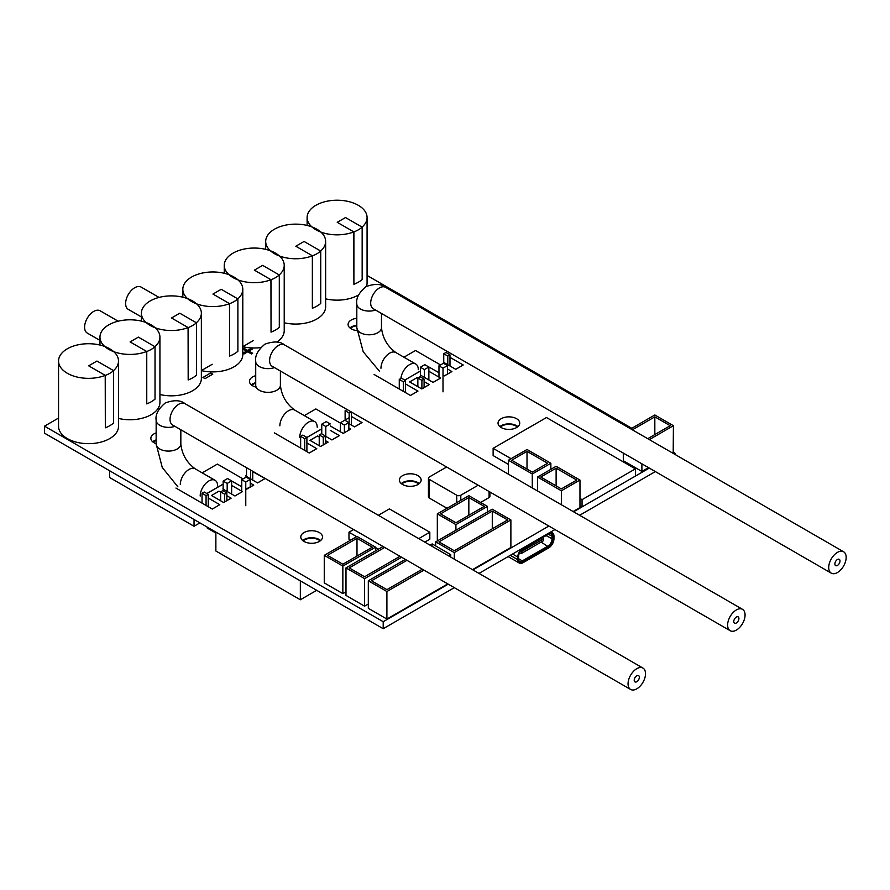 <?xml version="1.0" encoding="UTF-8"?>
<svg xmlns="http://www.w3.org/2000/svg" width="890" height="890" viewBox="0 0 890 890"><rect width="100%" height="100%" fill="white"/><g stroke="black" fill="none" stroke-linecap="round" stroke-linejoin="round"><path stroke-width="1.33" d="M520.85 550.799L521.729 551.455L521.729 553.28L519.404 553.146M542.822 537.46L521.151 550.454M521.729 553.28L543.556 540.675L543.078 537.794M543.556 538.862L521.729 551.455M550.877 531.897L552.423 532.787A7.431 4.294 120 0 1 553.958 536.181L553.958 538.795A7.431 4.294 120 0 1 548.707 547.895L523.042 562.714A7.431 4.294 -60 0 1 519.326 563.081A7.431 4.294 -60 0 1 517.78 559.688L517.78 557.073A7.431 4.294 -60 0 1 523.042 547.973L537.059 539.874L537.059 540.786L523.042 548.874A6.319 3.649 -60 0 0 518.57 556.617L518.57 559.231A6.319 3.649 -60 0 0 518.87 560.9A6.319 3.649 -60 0 0 523.042 561.812L522.308 560.889A5.718 3.304 -60 0 1 519.449 561.178A5.718 3.304 -60 0 1 518.714 560.444M552.423 532.787A7.431 4.294 120 0 0 548.707 533.154L537.104 539.852L537.104 540.764L548.707 534.067A6.319 3.649 -60 0 1 550.298 533.477A6.319 3.649 -60 0 1 553.168 536.637L553.168 539.251A6.319 3.649 -60 0 1 548.707 546.994L523.042 561.812M549.831 533.577A5.718 3.304 -60 0 1 550.832 533.844A5.718 3.304 -60 0 1 552.011 536.459L552.011 539.073A5.718 3.304 -60 0 1 547.973 546.071L522.308 560.889L518.57 558.742M141.399 316.94L128.293 309.375A12.861 7.42 -60 0 1 126.324 299.062A12.861 7.42 -60 0 1 134.724 287.737A12.861 7.42 -60 0 1 141.154 287.092L159.043 297.427M99.969 340.392L87.264 333.06A12.861 7.42 -60 0 1 85.295 322.747A12.861 7.42 -60 0 1 93.695 311.422A12.861 7.42 -60 0 1 100.125 310.788L118.17 321.201M356.812 325.273A10.858 6.274 0 0 0 349.937 327.921M356.812 318.275A10.858 6.274 0 0 0 348.09 324.427A10.858 6.274 0 0 0 351.261 328.855A10.858 6.274 0 0 0 356.912 330.579M255.719 382.689A10.858 6.274 0 0 0 251.314 384.858M255.719 375.68A10.858 6.274 0 0 0 249.467 381.365A10.858 6.274 0 0 0 252.649 385.793A10.858 6.274 0 0 0 255.764 387.05M156.151 439.905A10.858 6.274 0 0 0 152.702 441.796M156.151 432.907A10.858 6.274 0 0 0 150.855 438.292A10.858 6.274 0 0 0 154.026 442.731A10.858 6.274 0 0 0 156.151 443.687M320.667 540.497A10.858 6.274 0 0 0 319.332 539.574A10.858 6.274 0 0 0 302.645 540.497M319.332 532.565A10.858 6.274 0 0 0 307.506 531.208A10.858 6.274 0 0 0 300.798 537.004A10.858 6.274 0 0 0 303.98 541.432A10.858 6.274 0 0 0 315.817 542.8A10.858 6.274 0 0 0 322.514 537.004A10.858 6.274 0 0 0 319.332 532.565M419.29 483.57A10.858 6.274 0 0 0 417.955 482.636A10.858 6.274 0 0 0 401.268 483.57M417.955 475.627A10.858 6.274 0 0 0 406.118 474.27A10.858 6.274 0 0 0 399.41 480.066A10.858 6.274 0 0 0 402.591 484.494A10.858 6.274 0 0 0 414.428 485.862A10.858 6.274 0 0 0 421.137 480.066A10.858 6.274 0 0 0 417.955 475.627M517.902 426.633A10.858 6.274 0 0 0 516.567 425.698A10.858 6.274 0 0 0 499.88 426.633M516.567 418.701A10.858 6.274 0 0 0 504.741 417.332A10.858 6.274 0 0 0 498.033 423.128A10.858 6.274 0 0 0 501.215 427.567A10.858 6.274 0 0 0 513.052 428.924A10.858 6.274 0 0 0 519.749 423.128A10.858 6.274 0 0 0 516.567 418.701M424.797 542.121L429.814 539.229L429.814 532.231L389.397 508.891L378.317 515.288M353.642 529.539L348.98 532.231L348.98 539.229L350.593 540.152M383.034 546.516L345.988 567.898L345.988 595.432L364.577 606.168L368.315 604.021M472.479 569.656L510.882 547.484L510.882 519.949L492.281 509.214L435.7 541.876L435.7 545.959M623.3 453.088L623.3 460.72L641.89 471.444L648.499 467.628M673.185 453.388L673.419 425.709L654.829 414.974L630.743 428.88M220.62 492.092L218.985 491.158L211.509 495.519L223.635 502.516L231.111 498.2L226.861 495.697M257.588 482.914L245.462 475.872L257.588 482.914L265.064 478.553L252.749 471.667M319.232 437.023L317.474 436.011L309.998 440.372L320.589 446.491L328.065 442.174L325.484 440.628M330.246 425.932L343.228 433.419L350.704 429.102L348.847 427.979M306.894 437.502L321.757 428.913M309.275 453.021L274.432 432.907L309.275 453.021L316.751 448.66L306.894 442.964M348.847 423.596L354.543 426.889L362.019 422.572L351.372 416.442M433.107 382.411L420.981 375.413L433.107 382.411L440.583 378.05L428.869 371.275M206.858 493.538L223.145 484.138M219.797 504.686L212.321 509.047L175.942 488.054L212.321 509.047L219.797 504.686L208.271 498.033M245.773 489.166L253.75 485.139L250.224 483.048M231.634 481.001L241.735 486.83M455.747 369.339L443.62 362.297L455.747 369.339L463.223 364.978L451.097 357.98L449.984 358.626M242.814 348.902L243.96 348.235L247.743 350.426L251.536 348.235L252.682 348.902L248.944 351.116L252.682 353.274L251.536 353.986L247.743 351.795L243.96 353.986L242.814 353.274L246.597 351.083L242.814 348.902L246.552 351.116M212.799 374.167L205.034 378.651L202.953 377.46L210.73 372.921L212.799 374.167M229.542 303.646A29.982 17.311 180 0 1 198.715 304.558A29.982 17.311 180 0 1 182.828 289.283A29.982 17.311 180 0 1 191.606 277.046A29.982 17.311 180 0 1 224.28 273.286A29.982 17.311 180 0 1 242.792 289.283L242.792 354.598A29.982 17.311 0 0 1 234.003 366.836A29.982 17.311 0 0 1 201.374 370.596L212.232 364.277M673.964 453.833L675.009 453.233L673.419 452.309M631.789 428.279L367.069 275.444M58.551 418.055L44.5 426.165L383.201 621.71L448.237 584.152M472.924 569.9L548.896 526.046M573.572 511.795L649.277 468.084M242.792 346.688L253.461 340.481M438.97 372.676L428.135 366.569L438.97 372.721M443.009 375.057L444.433 375.88L451.909 371.564L447.459 368.95M420.38 371.041L404.772 380.063L420.38 371.097M410.479 395.483L374.1 374.479L410.479 395.483L417.955 391.111L405.506 383.924M417.888 378.005L417.143 377.582L409.667 381.944L421.793 388.941L429.269 384.625L424.096 381.599M325.484 436.245L331.903 439.949L339.379 435.633L330.246 430.315M234.949 495.986L222.834 488.988L234.949 495.986L242.436 491.625L231.634 485.384M579.969 505.698L582.049 506.899L635.393 476.094L635.393 468.863L546.482 417.532L493.127 448.326L493.127 455.569L508.424 464.391M573.138 511.539L579.969 507.589L579.969 480.055L556.116 466.293L537.527 477.029L537.527 490.98M405.362 559.398L368.315 580.792L368.315 608.326L386.905 619.062L447.792 583.896M324.26 555.349L342.85 566.085L375.58 547.183L356.99 536.459L324.26 555.349L324.26 582.894L342.85 593.619L345.988 591.806M489.923 491.992L489.923 496.397A2.859 1.647 180 0 1 489.088 497.566L489.088 491.514M480.6 502.472L489.088 497.566M446.635 467.005L429.269 477.029A2.859 1.647 0 0 0 428.435 478.197A2.859 1.647 0 0 0 429.269 479.365L429.269 498.033L447.014 508.279M429.269 498.033A2.859 1.647 180 0 1 428.435 496.865L428.435 478.197M44.5 426.165L44.5 433.163L383.201 628.707L454.301 587.656M478.987 573.405L554.96 529.539M579.635 515.288L655.34 471.589M675.009 453.233L675.009 454.434M383.201 621.71L383.201 628.707M212.799 374.123L205.034 378.651M205.034 378.606L202.953 377.416M252.682 348.902L248.9 351.083M252.682 353.274L251.536 353.942L247.743 351.75L243.96 353.986M243.96 353.942L242.814 353.274M455.747 369.294L463.223 364.978M206.814 493.516L223.145 484.093M231.634 480.956L241.735 486.786M246.274 489.4L253.75 485.083M243.081 478.931L217.371 464.091L202.175 472.857M443.009 375.013L444.433 375.88M444.433 375.825L451.909 371.508M440.517 364.933L415.53 350.515L403.938 357.202M410.479 395.427L417.955 391.111M433.107 382.366L440.583 378.05M409.667 381.899L421.793 388.941M421.793 388.897L429.269 384.58M349.158 417.722L340.358 422.772L344.397 425.097L344.397 432.696M348.847 423.551L354.543 426.889L362.019 422.528M340.358 423.084L315.861 408.944L304.313 415.608M309.275 452.977L316.751 448.66M306.894 451.597L306.894 437.424L321.757 428.869M330.246 425.887L343.228 433.419M343.228 433.374L350.704 429.058M325.484 436.2L331.903 439.949M331.903 439.905L339.379 435.588M309.998 440.328L320.589 446.491M320.589 446.435L328.065 442.119M257.588 482.87L265.064 478.553M234.949 495.941L242.436 491.625M231.111 498.155L223.635 502.516M211.509 495.474L223.635 502.472M579.969 498.467L582.049 499.668L582.049 506.899M493.127 448.326L511.082 458.695M582.049 499.668L635.393 468.863M641.89 463.812L641.89 471.444M649.333 439.616L673.419 425.709M647.72 438.681L670.181 425.709L654.829 416.843L632.356 429.814M537.527 477.029L561.368 490.791L561.368 504.752M561.368 490.791L579.969 480.055M561.368 488.922L576.731 480.055L556.116 468.162L540.764 477.029L561.368 488.922M508.424 460.23L532.276 473.992L550.865 463.256L527.014 449.495L508.424 460.23L508.424 474.181M550.865 463.256L550.865 469.33M532.276 473.992L532.276 487.943M547.628 463.256L527.014 451.352L511.661 460.23L532.276 472.123L547.628 463.256M437.324 513.875L455.914 524.611L487.431 506.41L468.841 495.674L437.324 513.875L437.324 540.953M487.431 506.41L487.431 512.017M455.914 524.611L455.914 530.218M484.205 506.41L468.841 497.543L440.55 513.875L455.914 522.741L484.205 506.41M435.7 541.876L454.289 552.612L454.289 559.154M454.289 552.612L510.882 519.949M454.289 550.743L507.645 519.949L492.281 511.082L438.937 541.876L454.289 550.743M368.315 580.792L386.905 591.527L386.905 619.062M448.627 555.883L450.763 554.659L450.763 557.118M386.905 591.527L423.952 570.134M450.763 554.659L432.173 543.923L430.037 545.147M406.975 560.333L371.542 580.792L386.905 589.658L422.338 569.2M447.014 554.948L431.661 546.082M345.988 567.898L364.577 578.634L364.577 606.168M364.577 578.634L401.635 557.251M384.658 547.45L349.225 567.898L364.577 576.765L400.011 556.317M342.85 566.085L342.85 593.619M375.58 547.183L375.58 550.81M327.487 555.349L342.85 564.227L372.354 547.183L356.99 538.317L327.487 555.349M356.99 556.05L356.99 538.317M432.173 546.382L432.173 545.793M492.281 528.816L492.281 511.082M468.841 515.277L468.841 497.543M527.014 469.097L527.014 451.352M556.116 485.896L556.116 468.162M654.829 434.576L654.829 416.843M348.98 532.231L356.645 536.648M375.58 547.584L378.384 549.197M418.734 538.628L429.814 532.231M429.269 479.365L456.759 495.229A2.859 1.647 0 0 0 460.798 495.229L478.164 485.206M356.812 325.784A10.001 5.774 0 0 0 351.873 327.342A10.001 5.774 0 0 0 350.482 328.354M438.97 377.115L438.97 365.834L443.009 368.16L443.009 391.856M443.009 368.16L447.459 365.601L443.42 363.265L438.97 365.834M447.459 365.601L447.459 374.078M421.893 380.353L417.855 378.028L420.058 376.748L424.096 379.084L421.893 380.353L421.893 388.841M424.096 379.084L424.096 387.562M417.855 378.028L417.855 386.627M255.719 383.234A10.001 5.774 0 0 0 253.249 384.28A10.001 5.774 0 0 0 251.859 385.281M340.358 431.717L340.358 422.772M344.797 420.202L348.847 422.539L344.397 425.097M348.847 422.539L348.847 430.126M323.281 437.29L319.232 434.965L321.446 433.686L325.484 436.022L323.281 437.29L323.281 444.889M325.484 436.022L325.484 443.62M319.232 434.965L319.232 445.656M156.151 440.494A10.001 5.774 0 0 0 154.638 441.218A10.001 5.774 0 0 0 153.247 442.219M199.905 522.886L194.042 526.268L194.042 519.504M194.042 526.268L109.57 477.496L109.57 470.732M241.735 491.224L241.735 479.699L245.773 482.035L245.773 505.731M245.773 482.035L250.224 479.465L246.185 477.14L241.735 479.699M250.224 479.465L250.224 487.119M224.658 494.228L220.62 491.892L222.823 490.624L226.861 492.96L224.658 494.228L224.658 501.882M226.861 492.96L226.861 500.603M220.62 491.892L220.62 500.725M517.357 427.055A10.001 5.774 0 0 0 501.815 426.043A10.001 5.774 0 0 0 500.425 427.055M428.869 379.919L428.869 367.003L424.83 364.666L420.38 367.236L424.419 369.561L424.419 377.349M424.419 369.561L428.869 367.003M420.38 367.236L420.38 376.937M405.506 392.557L405.506 380.486L401.468 378.15L399.265 379.418L403.303 381.754L403.303 391.289M403.303 381.754L405.506 380.486M399.265 379.418L399.265 388.952M447.781 364.7L447.781 356.078L449.984 354.81L445.946 352.473L443.743 353.742L443.743 362.23M447.781 356.078L443.743 353.742M449.984 354.81L449.984 365.968M418.745 483.993A10.001 5.774 0 0 0 403.203 482.981A10.001 5.774 0 0 0 401.813 483.993M325.807 426.499L330.246 423.929L326.207 421.604L321.757 424.163L325.807 426.499L325.807 436.378M321.757 424.163L321.757 433.541M304.68 438.692L306.894 437.424L302.845 435.088L300.642 436.356L304.68 438.692L304.68 450.329M300.642 436.356L300.642 447.993M347.1 409.534L345.12 410.679L345.12 420.047M351.138 411.87L349.158 413.016L345.12 410.679M349.158 423.74L349.158 413.016M351.372 412.003L351.372 425.008M320.122 540.931A10.001 5.774 0 0 0 304.58 539.918A10.001 5.774 0 0 0 303.19 540.931M316.707 590.326L300.342 599.771L215.869 550.999L215.869 532.098M300.342 599.771L300.342 580.87M231.634 494.017L231.634 480.867L227.595 478.542L223.145 481.101L227.184 483.437L227.184 491.458M227.184 483.437L231.634 480.867M223.145 481.101L223.145 488.755M208.271 506.666L208.271 494.362L204.233 492.025L202.03 493.294L206.068 495.63L206.068 505.398M206.068 495.63L208.271 494.362M202.03 493.294L202.03 503.061M207.181 527.08L207.181 528.015L215.869 533.032M246.508 467.684L246.508 475.271M250.546 478.809L250.546 470.02M252.749 471.288L252.749 480.077M353.897 284.299A30.127 17.388 0 0 0 358.436 282.152A30.127 17.388 0 0 0 362.163 279.527L362.163 227.15A30.127 17.388 180 0 1 358.436 229.776A30.127 17.388 180 0 1 353.897 231.923L353.897 284.299L353.786 231.979M362.163 227.15L345.509 217.538L337.232 222.311L353.897 231.923M325.64 298.84A29.982 17.311 0 0 0 358.292 295.079A29.982 17.311 0 0 0 358.648 294.868M366.446 286.369A29.982 17.311 0 0 0 367.069 282.842L367.069 217.527A29.982 17.311 180 0 1 362.074 227.095M353.831 231.889A29.982 17.311 180 0 1 323.003 232.802A29.982 17.311 180 0 1 307.117 217.527A29.982 17.311 180 0 1 315.894 205.29A29.982 17.311 180 0 1 348.569 201.541A29.982 17.311 180 0 1 367.069 217.527M312.468 308.218A30.127 17.388 0 0 0 317.007 306.06A30.127 17.388 0 0 0 320.734 303.445L320.734 251.069A30.127 17.388 180 0 1 317.007 253.695A30.127 17.388 180 0 1 312.468 255.842L312.368 308.163M320.734 251.069L304.08 241.457L295.814 246.23L312.468 255.842M312.357 255.897L312.357 308.163M284.221 322.759A29.982 17.311 0 0 0 316.862 318.998A29.982 17.311 0 0 0 325.64 306.761L325.64 241.446A29.982 17.311 180 0 1 320.645 251.013M312.401 255.808A29.982 17.311 180 0 1 281.574 256.721A29.982 17.311 180 0 1 265.687 241.446A29.982 17.311 180 0 1 274.465 229.208A29.982 17.311 180 0 1 307.139 225.448A29.982 17.311 180 0 1 325.64 241.446M271.038 332.137A30.127 17.388 0 0 0 275.577 329.979A30.127 17.388 0 0 0 279.304 327.364L279.304 274.988A30.127 17.388 180 0 1 275.577 277.613A30.127 17.388 180 0 1 271.038 279.76L271.038 332.137L270.938 279.816M279.304 274.988L262.65 265.376L254.384 270.148L271.038 279.76M276.779 342.083A29.982 17.311 0 0 0 284.221 330.68L284.221 265.365A29.982 17.311 180 0 1 279.215 274.932M270.972 279.727A29.982 17.311 180 0 1 240.144 280.639A29.982 17.311 180 0 1 224.258 265.365A29.982 17.311 180 0 1 233.035 253.127A29.982 17.311 180 0 1 265.709 249.367A29.982 17.311 180 0 1 284.221 265.365M242.803 346.677A29.982 17.311 0 0 0 260.692 347.578M229.609 356.056A30.127 17.388 0 0 0 234.148 353.897A30.127 17.388 0 0 0 237.886 351.283L237.886 298.906A30.127 17.388 180 0 1 234.148 301.532A30.127 17.388 180 0 1 229.609 303.679L229.609 356.056L229.509 303.735M237.886 298.906L221.221 289.295L212.955 294.067L229.609 303.679M242.792 289.283A29.982 17.311 180 0 1 237.786 298.851M188.179 379.974A30.127 17.388 0 0 0 192.718 377.816A30.127 17.388 0 0 0 196.456 375.202L196.456 322.825A30.127 17.388 180 0 1 192.718 325.451A30.127 17.388 180 0 1 188.179 327.598L188.179 379.974L188.079 327.654M196.456 322.825L179.791 313.213L171.525 317.986L188.179 327.598M159.933 394.515A29.982 17.311 0 0 0 192.585 390.755A29.982 17.311 0 0 0 201.363 378.517L201.363 313.202A29.982 17.311 180 0 1 196.356 322.77M188.113 327.565A29.982 17.311 180 0 1 157.285 328.477A29.982 17.311 180 0 1 141.399 313.202A29.982 17.311 180 0 1 150.176 300.965A29.982 17.311 180 0 1 182.851 297.204A29.982 17.311 180 0 1 201.363 313.202M146.761 403.893A30.127 17.388 0 0 0 151.3 401.735A30.127 17.388 0 0 0 155.027 399.12L155.027 346.744A30.127 17.388 180 0 1 151.3 349.37A30.127 17.388 180 0 1 146.761 351.517L146.761 403.893L146.65 351.572M155.027 346.744L138.373 337.121L130.096 341.905L146.761 351.517M118.504 418.434A29.982 17.311 0 0 0 151.155 414.673A29.982 17.311 0 0 0 159.933 402.436L159.933 337.121A29.982 17.311 180 0 1 154.927 346.688M146.683 351.483A29.982 17.311 180 0 1 115.867 352.396A29.982 17.311 180 0 1 99.969 337.121A29.982 17.311 180 0 1 108.758 324.872A29.982 17.311 180 0 1 141.421 321.123A29.982 17.311 180 0 1 159.933 337.121M105.332 427.812A30.127 17.388 0 0 0 109.871 425.654A30.127 17.388 0 0 0 113.597 423.039L113.597 370.663A30.127 17.388 180 0 1 109.871 373.277A30.127 17.388 180 0 1 105.332 375.435L105.332 427.812L105.22 375.491M113.597 370.663L96.943 361.04L88.666 365.823L105.332 375.435M105.265 375.391A29.982 17.311 180 0 1 74.437 376.314A29.982 17.311 180 0 1 58.551 361.04L58.551 426.355A29.982 17.311 0 0 0 77.052 442.341A29.982 17.311 0 0 0 109.726 438.592A29.982 17.311 0 0 0 118.504 426.355L118.504 361.04A29.982 17.311 180 0 1 113.508 370.607M58.551 361.04A29.982 17.311 180 0 1 67.329 348.791A29.982 17.311 180 0 1 100.003 345.042A29.982 17.311 180 0 1 118.504 361.04M636.784 675.799A3.627 2.091 120 0 0 634.414 678.992A3.627 2.091 120 0 0 634.971 681.907A3.627 2.091 120 0 0 636.784 681.729A3.627 2.091 120 0 0 639.154 678.525A3.627 2.091 120 0 0 638.597 675.621A3.627 2.091 120 0 0 636.784 675.799M636.784 668.69A12.338 7.12 -60 0 1 642.958 668.078A12.338 7.12 -60 0 1 644.85 677.969A12.338 7.12 -60 0 1 636.784 688.838A12.338 7.12 -60 0 1 630.61 689.45A12.338 7.12 -60 0 1 628.718 679.56A12.338 7.12 -60 0 1 636.784 668.69M217.638 485.962A12.338 7.12 120 0 0 215.08 480.311A12.338 7.12 120 0 0 205.568 483.626A12.338 7.12 120 0 0 200.183 496.042M736.353 617.059A3.627 2.091 120 0 0 733.972 620.252A3.627 2.091 120 0 0 734.539 623.167A3.627 2.091 120 0 0 736.353 622.978A3.627 2.091 120 0 0 738.722 619.785A3.627 2.091 120 0 0 738.166 616.87A3.627 2.091 120 0 0 736.353 617.059M736.353 609.939A12.338 7.12 -60 0 1 742.516 609.327A12.338 7.12 -60 0 1 744.407 619.218A12.338 7.12 -60 0 1 736.353 630.098A12.338 7.12 -60 0 1 730.178 630.71A12.338 7.12 -60 0 1 728.287 620.819A12.338 7.12 -60 0 1 736.353 609.939M317.196 427.222A12.338 7.12 120 0 0 314.648 421.571A12.338 7.12 120 0 0 305.136 424.875A12.338 7.12 120 0 0 299.752 437.301M837.434 559.499A3.627 2.091 120 0 0 835.065 562.702A3.627 2.091 120 0 0 835.621 565.606A3.627 2.091 120 0 0 837.434 565.428A3.627 2.091 120 0 0 839.804 562.235A3.627 2.091 120 0 0 839.248 559.321A3.627 2.091 120 0 0 837.434 559.499M837.434 552.39A12.338 7.12 -60 0 1 843.609 551.778A12.338 7.12 -60 0 1 845.5 561.668A12.338 7.12 -60 0 1 837.434 572.537A12.338 7.12 -60 0 1 831.271 573.149A12.338 7.12 -60 0 1 829.38 563.27A12.338 7.12 -60 0 1 837.434 552.39M418.289 369.673A12.338 7.12 120 0 0 415.73 364.021A12.338 7.12 120 0 0 406.73 366.814A12.338 7.12 120 0 0 400.901 378.473M517.78 557.073L512.529 554.036M517.78 559.688L510.27 555.338M548.707 546.994L541.087 542.099M553.168 539.251L546.015 535.613M553.168 536.637L548.284 534.312M456.759 502.661L456.759 495.229M460.798 495.229L460.798 500.325M180.837 429.77L180.837 443.954A12.338 7.12 180 0 1 177.221 448.994A12.338 7.12 180 0 1 163.771 450.54A12.338 7.12 180 0 1 156.151 443.954L162.258 467.495L177.911 486.863M180.837 443.954C181.96 454.367 186.744 462.655 195.199 468.83A12.338 7.12 120 0 0 189.025 469.442A12.338 7.12 120 0 0 180.303 484.561M630.61 689.45L172.593 425.008A12.338 7.12 -60 0 1 170.702 415.118A12.338 7.12 -60 0 1 178.757 404.249A12.338 7.12 -60 0 1 184.931 403.637L642.958 668.078M174.896 426.343A12.338 7.12 180 0 1 162.436 426.455A12.338 7.12 180 0 1 156.151 420.247L156.151 443.954M280.394 371.03L280.394 385.214A12.338 7.12 180 0 1 276.779 390.254A12.338 7.12 180 0 1 263.34 391.8A12.338 7.12 180 0 1 255.719 385.214L255.719 361.507A12.338 7.12 180 0 0 262.005 367.715A12.338 7.12 180 0 0 274.454 367.603M280.394 385.214C281.529 395.616 286.313 403.915 294.757 410.09A12.338 7.12 120 0 0 288.594 410.702A12.338 7.12 120 0 0 279.861 425.82M730.178 630.71L272.151 366.268A12.338 7.12 -60 0 1 270.26 356.378A12.338 7.12 -60 0 1 278.325 345.509A12.338 7.12 -60 0 1 284.5 344.897L742.516 609.327M381.487 313.48L381.487 327.665A12.338 7.12 180 0 1 377.872 332.704A12.338 7.12 180 0 1 364.422 334.251A12.338 7.12 180 0 1 356.812 327.665L363.209 351.772L379.529 371.297M381.487 327.665C382.611 338.067 387.406 346.366 395.85 352.54A12.338 7.12 120 0 0 389.675 353.152A12.338 7.12 120 0 0 380.953 368.26M831.271 573.149L373.222 308.697A12.338 7.12 -60 0 1 371.353 298.829A12.338 7.12 -60 0 1 379.418 287.948A12.338 7.12 -60 0 1 385.581 287.337L843.609 551.778M375.547 310.043A12.338 7.12 180 0 1 363.098 310.165A12.338 7.12 180 0 1 356.812 303.957L356.812 327.665M519.326 563.081L508.09 556.595M307.117 225.448L307.117 217.527M265.687 249.367L265.687 241.446M224.258 273.286L224.258 265.365M182.828 297.204L182.828 289.283M141.399 321.123L141.399 313.202M99.969 345.042L99.969 337.121M184.931 403.637C180.592 400.044 174.062 399.799 165.329 402.914C158.264 408.922 155.205 414.695 156.151 420.247M195.199 468.83L215.08 480.311M284.5 344.897C280.161 341.304 273.619 341.059 264.897 344.174C257.833 350.182 254.774 355.955 255.719 361.507M294.757 410.09L314.648 421.571M385.581 287.337C381.243 283.743 374.712 283.51 365.979 286.625C358.926 292.621 355.867 298.406 356.812 303.957M395.85 352.54L415.73 364.021"/></g></svg>
